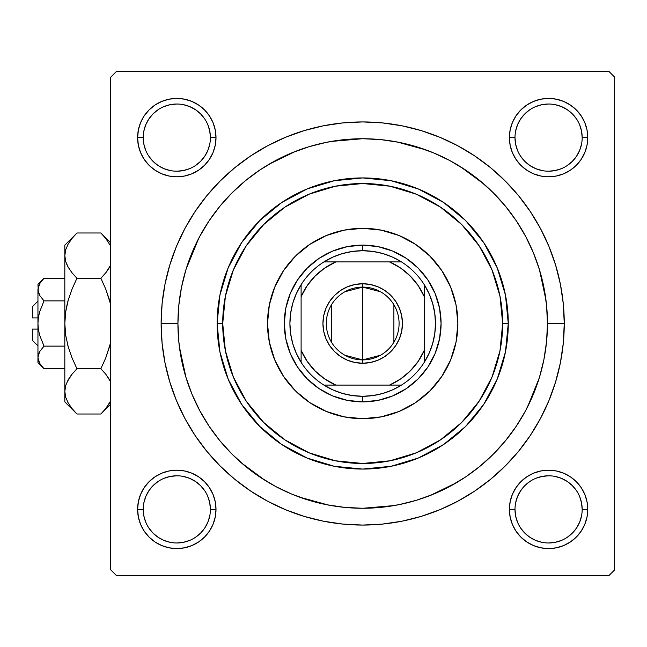 <?xml version="1.0" encoding="UTF-8"?>
<svg xmlns="http://www.w3.org/2000/svg" width="647" height="647" viewBox="0 0 647 647"><rect width="100%" height="100%" fill="white"/><g stroke="black" fill="none" stroke-linecap="round" stroke-linejoin="round"><path stroke-width="0.97" d="M215.249 517.034L216.001 509.391A39.192 39.192 0 0 1 176.809 548.583A39.192 39.192 0 0 1 137.609 509.391L138.369 517.034L140.593 524.385L144.216 531.163L149.093 537.099L155.029 541.976L161.807 545.599L169.158 547.831L176.809 548.583L184.452 547.831L191.803 545.599L198.58 541.976L204.517 537.099L209.393 531.163L213.017 524.385L215.249 517.034L216.001 509.391L215.249 501.74L213.017 494.389L209.393 487.612L204.517 481.675L198.58 476.799L191.803 473.175L184.452 470.951L176.809 470.191L169.158 470.951L161.807 473.175L155.029 476.799L149.093 481.675L144.216 487.612L140.593 494.389L138.369 501.74L137.609 509.391L143.213 509.391A33.595 33.595 0 0 0 176.809 542.979A33.595 33.595 0 0 0 210.396 509.391A33.595 33.595 0 0 0 176.809 475.796A33.595 33.595 0 0 0 143.213 509.391L137.609 509.391A39.192 39.192 0 0 1 176.809 470.191A39.192 39.192 0 0 1 216.001 509.391L210.396 509.391A33.595 33.595 0 0 1 176.809 542.979A33.595 33.595 0 0 1 143.213 509.391A33.595 33.595 0 0 1 176.809 475.796A33.595 33.595 0 0 1 210.396 509.391L209.757 502.832L207.841 496.532M210.396 137.609L216.001 137.609A39.192 39.192 0 0 1 176.809 176.809A39.192 39.192 0 0 1 137.609 137.609L138.369 145.26L140.593 152.611L144.216 159.388L149.093 165.325L155.029 170.201L161.807 173.825L169.158 176.049L176.809 176.809L184.452 176.049L191.803 173.825L198.58 170.201L204.517 165.325L209.393 159.388L213.017 152.611L215.249 145.26L216.001 137.609L215.249 129.966L213.017 122.615L209.393 115.837L204.517 109.901L198.58 105.024L191.803 101.401L184.452 99.169L176.809 98.417L169.158 99.169L161.807 101.401L155.029 105.024L149.093 109.901L144.216 115.837L140.593 122.615L138.369 129.966L137.609 137.609L143.213 137.609A33.595 33.595 0 0 0 176.809 171.204A33.595 33.595 0 0 0 210.396 137.609A33.595 33.595 0 0 0 176.809 104.021A33.595 33.595 0 0 0 143.213 137.609L137.609 137.609A39.192 39.192 0 0 1 176.809 98.417A39.192 39.192 0 0 1 216.001 137.609L210.396 137.609A33.595 33.595 0 0 1 176.809 171.204A33.595 33.595 0 0 1 143.213 137.609A33.595 33.595 0 0 1 176.809 104.021A33.595 33.595 0 0 1 210.396 137.609L209.757 131.058L207.841 124.758M510.143 129.966L509.391 137.609L510.143 129.966L509.391 137.609L510.143 145.26L512.375 152.611L515.991 159.388L520.867 165.325L526.804 170.201L533.581 173.825L540.932 176.049L548.583 176.809L556.226 176.049L563.577 173.825L570.355 170.201L576.299 165.325L581.168 159.388L584.791 152.611L587.023 145.26L587.775 137.609L587.023 129.966L584.791 122.615L581.168 115.837L576.299 109.901L570.355 105.024L563.577 101.401L556.226 99.169L548.583 98.417L540.932 99.169L533.581 101.401L526.804 105.024L520.867 109.901L515.991 115.837L512.375 122.615L510.143 129.966L509.391 137.609L514.988 137.609A33.595 33.595 0 0 0 548.583 171.204A33.595 33.595 0 0 0 582.179 137.609A33.595 33.595 0 0 0 548.583 104.021A33.595 33.595 0 0 0 514.988 137.609L509.391 137.609A39.192 39.192 0 0 1 548.583 98.417A39.192 39.192 0 0 1 587.775 137.609L582.179 137.609A33.595 33.595 0 0 1 548.583 171.204A33.595 33.595 0 0 1 514.988 137.609A33.595 33.595 0 0 1 548.583 104.021A33.595 33.595 0 0 1 582.179 137.609L581.532 131.058L579.615 124.758M582.179 509.391L587.775 509.391A39.192 39.192 0 0 1 548.583 548.583A39.192 39.192 0 0 1 509.391 509.391L510.143 517.034L512.375 524.385L515.991 531.163L520.867 537.099L526.804 541.976L533.581 545.599L540.932 547.831L548.583 548.583L556.226 547.831L563.577 545.599L570.355 541.976L576.299 537.099L581.168 531.163L584.791 524.385L587.023 517.034L587.775 509.391L587.023 501.74L584.791 494.389L581.168 487.612L576.299 481.675L570.355 476.799L563.577 473.175L556.226 470.951L548.583 470.191L540.932 470.951L533.581 473.175L526.804 476.799L520.867 481.675L515.991 487.612L512.375 494.389L510.143 501.74L509.391 509.391L514.988 509.391A33.595 33.595 0 0 0 548.583 542.979A33.595 33.595 0 0 0 582.179 509.391A33.595 33.595 0 0 0 548.583 475.796A33.595 33.595 0 0 0 514.988 509.391L509.391 509.391A39.192 39.192 0 0 1 548.583 470.191A39.192 39.192 0 0 1 587.775 509.391L582.179 509.391A33.595 33.595 0 0 1 548.583 542.979A33.595 33.595 0 0 1 514.988 509.391A33.595 33.595 0 0 1 548.583 475.796A33.595 33.595 0 0 1 582.179 509.391L581.532 502.832L579.615 496.532M564.257 323.5L547.459 323.5L564.257 323.5L563.286 303.742L560.383 284.179L555.579 264.987L548.915 246.361L540.455 228.48L530.289 211.512L518.506 195.629L505.218 180.974L490.563 167.686L474.68 155.903L457.712 145.737L439.831 137.277L421.205 130.613L402.013 125.809L382.45 122.906L362.692 121.935L342.934 122.906L323.371 125.809L304.179 130.613L285.562 137.277L267.672 145.737L250.712 155.903L234.821 167.686L220.166 180.974L206.878 195.629L195.095 211.512L184.929 228.48L176.469 246.361L169.805 264.987L165.001 284.179L162.098 303.742L161.127 323.5A201.565 201.565 0 0 1 362.692 121.935A201.565 201.565 0 0 1 564.257 323.5A201.565 201.565 0 0 1 362.692 525.065A201.565 201.565 0 0 1 161.127 323.5L162.098 343.258L165.001 362.821L169.805 382.013L176.469 400.639L184.929 418.52L195.095 435.488L206.878 451.371L220.166 466.026L234.821 479.314L250.712 491.097L267.672 501.263L285.562 509.723L304.179 516.387L323.371 521.191L342.934 524.094L362.692 525.065L382.45 524.094L402.013 521.191L421.205 516.387L439.831 509.723L457.712 501.263L474.68 491.097L490.563 479.314L505.218 466.026L518.506 451.371L530.289 435.488L540.455 418.52L548.915 400.639L555.579 382.013L560.383 362.821L563.286 343.258L564.257 323.5M177.925 323.5L161.127 323.5L177.925 323.5A184.767 184.767 0 0 1 362.692 138.733A184.767 184.767 0 0 1 547.459 323.5A184.767 184.767 0 0 1 362.692 508.267A184.767 184.767 0 0 1 177.925 323.5L178.815 341.608L181.475 359.546L185.883 377.136L191.989 394.209L199.745 410.602L209.062 426.155L219.867 440.712L232.038 454.154L245.48 466.325L260.045 477.13L275.598 486.455L291.983 494.203L309.056 500.309L326.646 504.717L344.584 507.377L362.692 508.267L380.8 507.377L398.738 504.717L416.328 500.309L433.401 494.203L449.794 486.455L465.347 477.13L479.912 466.325L493.346 454.154L505.517 440.712L516.322 426.155L525.647 410.602L533.395 394.209L539.509 377.136L543.909 359.546L546.569 341.608L547.459 323.5L546.569 305.392L543.909 287.454L539.509 269.864L533.395 252.791L525.647 236.398L516.322 220.845L505.517 206.288L493.346 192.846L479.912 180.675L465.347 169.87L449.794 160.545L433.401 152.797L416.328 146.691L398.738 142.283L380.8 139.623L362.692 138.733L344.584 139.623L326.646 142.283L309.056 146.691L291.983 152.797L275.598 160.545L260.045 169.87L245.48 180.675L232.038 192.846L219.867 206.288L209.062 220.845L199.745 236.398L191.989 252.791L185.883 269.864L181.475 287.454L178.815 305.392L177.925 323.5M179.154 302.238L178.815 305.392M545.971 300.071L539.412 269.548M483.964 184.104L460.535 166.764M426.001 149.918L396.999 141.944M362.441 138.733L331.215 141.434M295.388 151.43L268.998 164.249M198.734 238.306L186.029 269.378M609.053 71.542L116.339 71.542L609.053 71.542L614.65 77.139L614.65 569.861L614.65 77.139L609.053 71.542M110.734 569.861L110.734 77.139L116.339 71.542L110.734 77.139L110.734 569.861L116.339 575.458L110.734 569.861M609.053 575.458L116.339 575.458L609.053 575.458L614.65 569.861L609.053 575.458M546.23 344.762L546.569 341.608M179.413 346.929L185.98 377.452M241.42 462.896L264.849 480.236M299.391 497.082L328.393 505.056M362.951 508.267L394.169 505.566M430.004 495.57L456.394 482.751M527.451 407.141L539.194 378.147M587.023 129.966L584.791 122.615L581.168 115.837L584.791 122.615L581.168 115.837L576.299 109.901L570.355 105.024L563.577 101.401M540.932 99.169L533.581 101.401L526.804 105.024L533.581 101.401L526.804 105.024L520.867 109.901M512.375 152.611L515.991 159.388M533.581 173.825L540.932 176.049M548.583 176.809L556.226 176.049M563.577 173.825L570.355 170.201M576.299 165.325L581.168 159.388L576.299 165.325L581.168 159.388L584.791 152.611M216.001 137.609L215.249 129.966M213.017 122.615L209.393 115.837M204.517 109.901L198.58 105.024L204.517 109.901L198.58 105.024L191.803 101.401M169.158 99.169L161.807 101.401L155.029 105.024L161.807 101.401L155.029 105.024L149.093 109.901L144.216 115.837L140.593 122.615M138.369 145.26L140.593 152.611L144.216 159.388L140.593 152.611L144.216 159.388L149.093 165.325M169.158 176.049L176.809 176.809M191.803 173.825L198.58 170.201M213.017 152.611L215.249 145.26M213.017 494.389L209.393 487.612M191.803 473.175L184.452 470.951M176.809 470.191L169.158 470.951M161.807 473.175L155.029 476.799M149.093 481.675L144.216 487.612L149.093 481.675L144.216 487.612L140.593 494.389M138.369 517.034L140.593 524.385L144.216 531.163L140.593 524.385L144.216 531.163L149.093 537.099L155.029 541.976L161.807 545.599M184.452 547.831L191.803 545.599L198.58 541.976L191.803 545.599L198.58 541.976L204.517 537.099M587.023 501.74L584.791 494.389L581.168 487.612L584.791 494.389L581.168 487.612L576.299 481.675M556.226 470.951L548.583 470.191M533.581 473.175L526.804 476.799M512.375 494.389L510.143 501.74M509.391 509.391L510.143 517.034M512.375 524.385L515.991 531.163M520.867 537.099L526.804 541.976L520.867 537.099L526.804 541.976L533.581 545.599M556.226 547.831L563.577 545.599L570.355 541.976L563.577 545.599L570.355 541.976L576.299 537.099L581.168 531.163L584.791 524.385M570.355 541.976L576.299 537.099L581.168 531.163L576.299 537.099L570.355 541.976M581.168 115.837L576.299 109.901L570.355 105.024L576.299 109.901L581.168 115.837M155.029 105.024L149.093 109.901L144.216 115.837L149.093 109.901L155.029 105.024M144.216 531.163L149.093 537.099L155.029 541.976L149.093 537.099L144.216 531.163M204.735 528.065L200.562 533.144L195.467 537.317M170.25 542.34L163.95 540.423L158.143 537.317L153.048 533.144L148.883 528.065M143.86 502.832L145.769 496.532L148.875 490.725L153.048 485.63L158.143 481.457M183.36 476.443L189.66 478.351L195.467 481.457L200.562 485.63L204.743 490.733M576.509 528.065L572.336 533.144L567.233 537.325M529.909 537.317L524.83 533.144L520.657 528.065M520.657 490.717L524.83 485.63L529.909 481.465M555.134 476.443L561.434 478.351L567.249 481.457L572.336 485.63L576.517 490.733M581.532 144.168L579.615 150.468L576.517 156.275L572.336 161.37L567.233 165.551M529.909 165.535L524.83 161.37L520.657 156.283M520.657 118.935L524.83 113.856L529.909 109.683M555.134 104.66L561.434 106.577L567.249 109.683L572.336 113.856L576.509 118.935M209.757 144.168L207.841 150.468L204.735 156.275L200.562 161.37L195.467 165.543M170.25 170.557L163.95 168.649L158.143 165.543L153.048 161.37L148.867 156.267M148.883 118.935L153.048 113.856L158.143 109.683M183.36 104.66L189.66 106.577L195.467 109.683L200.562 113.856L204.735 118.935M514.988 509.391L515.635 515.942L517.543 522.242M529.917 537.317L535.724 540.423L542.024 542.34M548.567 542.979L555.134 542.34L561.434 540.423M576.517 528.049L579.615 522.242L581.532 515.942M548.591 475.796L542.024 476.443L535.724 478.351M520.649 490.725L517.543 496.532L515.635 502.832M143.213 509.391L143.86 515.942L145.769 522.242M176.793 542.979L183.36 542.34L189.66 540.423M204.735 528.049L207.841 522.242L209.757 515.942M176.817 475.796L170.25 476.443L163.95 478.351M143.213 137.609L143.86 144.168L145.769 150.468M176.793 171.204L183.36 170.557L189.66 168.649M176.817 104.021L170.25 104.66L163.95 106.577M148.875 118.951L145.769 124.758L143.86 131.058M514.988 137.609L515.635 144.168L517.543 150.468M529.917 165.543L535.724 168.649L542.024 170.557M548.567 171.204L555.134 170.557L561.434 168.649M548.591 104.021L542.024 104.66L535.724 106.577M520.649 118.951L517.543 124.758L515.635 131.058M582.179 137.609L587.775 137.609A39.192 39.192 0 0 1 548.583 176.809A39.192 39.192 0 0 1 509.391 137.609M210.396 509.391L216.001 509.391M457.874 323.451A95.182 95.182 0 0 0 456.054 304.972M456.038 304.891A95.182 95.182 0 0 0 450.644 287.106M441.82 270.6A95.182 95.182 0 0 0 415.592 244.372L429.996 256.196L441.836 270.616L450.636 287.074A95.182 95.182 0 0 0 441.844 270.64M415.552 244.348A95.182 95.182 0 0 0 399.15 235.573M399.094 235.548A95.182 95.182 0 0 0 381.301 230.154M381.22 230.138A95.182 95.182 0 0 0 362.741 228.318M362.643 228.318A95.182 95.182 0 0 0 344.164 230.138M344.083 230.154A95.182 95.182 0 0 0 326.298 235.548M326.242 235.573A95.182 95.182 0 0 0 309.832 244.348L326.266 235.565L344.123 230.146L362.692 228.318L381.261 230.146L399.118 235.565L415.576 244.356M309.792 244.372A95.182 95.182 0 0 0 283.564 270.6L295.388 256.196L309.816 244.356M283.54 270.64A95.182 95.182 0 0 0 274.765 287.05L283.548 270.616M274.74 287.106A95.182 95.182 0 0 0 269.346 304.891M269.33 304.972A95.182 95.182 0 0 0 267.51 323.451M450.636 287.074L456.046 304.931L457.874 323.5A95.182 95.182 0 0 1 362.692 418.682A95.182 95.182 0 0 1 267.51 323.5A95.182 95.182 0 0 1 362.692 228.318A95.182 95.182 0 0 1 457.874 323.5L456.046 342.069L450.636 359.926L441.836 376.384L429.996 390.804L415.576 402.644L399.118 411.435L381.261 416.854L362.692 418.682L344.123 416.854L326.266 411.435L309.816 402.644L295.388 390.804L283.548 376.384L274.757 359.926L269.338 342.069L267.51 323.5L269.338 304.931L274.757 287.074M508.267 323.5L502.67 323.5A139.978 139.978 0 0 1 362.692 463.478A139.978 139.978 0 0 1 222.714 323.5L217.117 323.5A145.575 145.575 0 0 0 362.692 469.075A145.575 145.575 0 0 0 508.267 323.5A145.575 145.575 0 0 1 362.692 469.075A145.575 145.575 0 0 1 217.117 323.5L219.915 295.097L228.197 267.793L241.655 242.625L259.754 220.562L281.817 202.462L306.985 189.005L334.297 180.723L362.692 177.925L391.095 180.723L418.399 189.005L443.567 202.462L465.63 220.562L483.738 242.625L497.187 267.793L505.469 295.097L508.267 323.5L505.469 351.903L497.187 379.207L483.738 404.375L465.63 426.438L443.567 444.538L418.399 457.995L391.095 466.277L362.692 469.075L334.297 466.277L306.985 457.995L281.817 444.538L259.754 426.438L241.655 404.375L228.197 379.207L219.915 351.903L217.117 323.5A145.575 145.575 0 0 1 362.692 177.925A145.575 145.575 0 0 1 508.267 323.5A145.575 145.575 0 0 0 362.692 177.925A145.575 145.575 0 0 0 217.117 323.5L222.714 323.5L225.407 350.811L233.373 377.064L246.305 401.269L263.717 422.475L284.931 439.887L309.129 452.819L335.389 460.785L362.692 463.478L390.004 460.785L416.264 452.819L440.461 439.887L461.675 422.475L479.079 401.269L492.011 377.064L499.977 350.811L502.67 323.5L499.977 296.189L492.011 269.936L479.079 245.731L461.675 224.525L440.461 207.113L416.264 194.181L390.004 186.215L362.692 183.522L335.389 186.215L309.129 194.181L284.931 207.113L263.717 224.525L246.305 245.731L233.373 269.936L225.407 296.189L222.714 323.5A139.978 139.978 0 0 1 362.692 183.522A139.978 139.978 0 0 1 502.67 323.5L508.267 323.5M185.883 377.136L191.989 394.209M416.328 500.309L433.401 494.203M539.509 269.864L533.395 252.791M309.056 146.691L291.983 152.797M284.308 323.5L285.812 308.207L290.277 293.503L297.515 279.949L307.268 268.076L319.141 258.323L332.695 251.076L347.399 246.62L362.692 245.116L377.985 246.62L392.689 251.076L406.243 258.323L418.124 268.076L427.869 279.949L435.116 293.503L439.572 308.207L441.076 323.5L439.572 338.793L435.116 353.497L427.869 367.051L418.124 378.924L406.243 388.677L392.689 395.924L377.985 400.38L362.692 401.884L347.399 400.38L332.695 395.924L319.141 388.677L307.268 378.924L297.515 367.051L290.277 353.497L285.812 338.793L284.308 323.5M267.51 323.549A95.182 95.182 0 0 0 269.33 342.028M269.346 342.109A95.182 95.182 0 0 0 274.74 359.894M274.765 359.95A95.182 95.182 0 0 0 283.54 376.36M283.564 376.4A95.182 95.182 0 0 0 309.792 402.628M309.832 402.652A95.182 95.182 0 0 0 326.242 411.427M326.298 411.452A95.182 95.182 0 0 0 344.083 416.846M344.164 416.862A95.182 95.182 0 0 0 362.643 418.682M362.741 418.682A95.182 95.182 0 0 0 381.22 416.862M381.301 416.846A95.182 95.182 0 0 0 399.094 411.452M399.15 411.427A95.182 95.182 0 0 0 415.552 402.652M415.592 402.628A95.182 95.182 0 0 0 441.82 376.4M441.844 376.36A95.182 95.182 0 0 0 450.619 359.95M450.644 359.894A95.182 95.182 0 0 0 456.038 342.109M456.054 342.028A95.182 95.182 0 0 0 457.874 323.549M526.804 541.976L525.396 540.989M144.216 487.612L145.203 486.204M581.168 159.388L580.181 160.796M198.58 105.024L199.996 106.011M380.452 355.268L362.692 359.894A36.394 36.394 0 0 0 399.086 323.5A36.394 36.394 0 0 0 362.692 287.106L362.692 283.75A39.75 39.75 0 0 1 402.45 323.5A39.75 39.75 0 0 1 362.692 363.25L362.692 287.106A36.394 36.394 0 0 1 399.086 323.5A36.394 36.394 0 0 1 362.692 359.894L344.94 355.268M344.94 291.732L362.692 287.106L380.452 291.732M393.894 304.761L393.894 342.239M301.106 362.288A72.787 72.787 0 0 1 301.106 284.712L296.277 293.714L292.759 303.314L290.624 313.31L289.905 323.5L290.624 333.69L292.759 343.686L296.277 353.286L301.106 362.288A72.787 72.787 0 0 0 323.904 385.086L332.914 389.915L342.506 393.433L352.502 395.568L362.692 396.287A72.787 72.787 0 0 1 323.904 385.086L401.488 385.086A72.787 72.787 0 0 1 362.692 396.287L372.89 395.568L382.878 393.433L392.478 389.915L401.488 385.086A72.787 72.787 0 0 0 424.286 362.288L429.107 353.286L432.625 343.686L434.76 333.69L435.48 323.5L434.76 313.31L432.625 303.314L429.107 293.714L424.286 284.712A72.787 72.787 0 0 1 424.286 362.288L424.286 284.712A72.787 72.787 0 0 0 401.488 261.914L392.478 257.085L382.878 253.567L372.89 251.432L362.692 250.712L362.692 245.116A78.384 78.384 0 0 0 284.308 323.5A78.384 78.384 0 0 0 362.692 401.884L362.692 396.287L362.692 401.884A78.384 78.384 0 0 1 284.308 323.5A78.384 78.384 0 0 1 362.692 245.116A78.384 78.384 0 0 1 441.076 323.5A78.384 78.384 0 0 1 362.692 401.884A78.384 78.384 0 0 0 441.076 323.5A78.384 78.384 0 0 0 362.692 245.116L362.692 250.712L352.502 251.432L342.506 253.567L332.914 257.085L323.904 261.914A72.787 72.787 0 0 1 401.488 261.914L323.904 261.914A72.787 72.787 0 0 0 301.106 284.712L301.106 362.288A72.787 72.787 0 0 0 323.904 385.086L389.543 385.086L400.533 379.021L410.206 371.006L418.213 361.341L424.286 350.35L424.286 296.649L418.213 285.659L410.206 275.994L400.533 267.979L389.543 261.914L335.842 261.914L324.851 267.979L315.186 275.994L307.171 285.659L301.106 296.649L301.106 350.35L307.171 361.341L315.186 371.006L324.851 379.021L335.842 385.086A67.191 67.191 0 0 1 301.106 350.35L301.106 362.288M362.692 283.75L370.448 284.51L377.905 286.775L384.779 290.446L390.804 295.388L395.746 301.413L399.417 308.287L401.682 315.744L402.45 323.5L401.682 331.256L399.417 338.713L395.746 345.587L390.804 351.612L384.779 356.554L377.905 360.225L370.448 362.49L362.692 363.25L354.936 362.49L347.479 360.225L340.605 356.554L334.58 351.612L329.638 345.587L325.967 338.713L323.702 331.256L322.942 323.5L323.702 315.744L325.967 308.287L329.638 301.413L334.58 295.388L340.605 290.446L347.479 286.775L354.936 284.51L362.692 283.75L362.692 359.894A36.394 36.394 0 0 1 326.298 323.5A36.394 36.394 0 0 1 362.692 287.106A36.394 36.394 0 0 0 326.298 323.5A36.394 36.394 0 0 0 362.692 359.894L362.692 363.25A39.75 39.75 0 0 1 322.942 323.5A39.75 39.75 0 0 1 362.692 283.75M401.488 261.914A72.787 72.787 0 0 1 424.286 284.712L424.286 296.649A67.191 67.191 0 0 0 389.543 261.914L401.488 261.914M424.286 362.288A72.787 72.787 0 0 1 401.488 385.086L389.543 385.086A67.191 67.191 0 0 0 424.286 350.35L424.286 362.288M301.106 284.712A72.787 72.787 0 0 1 323.904 261.914L335.842 261.914A67.191 67.191 0 0 0 301.106 296.649L301.106 284.712M331.499 342.239L331.499 304.761M32.35 340.298L32.35 329.097L32.35 340.298L37.947 345.894M37.947 329.097L32.35 329.097L37.947 329.097M38.351 329.097L37.947 323.5L38.383 317.637L39.645 311.854L44.012 300.871L39.645 311.838L44.012 300.871L64.821 300.871L44.012 300.871L39.653 295.404L37.947 289.557L39.637 283.75L44.012 278.242L64.821 278.242L44.012 278.242L39.677 283.669M42.88 367.577L44.012 368.758L64.821 368.758L44.012 368.758L39.653 363.29L38.399 360.419L37.947 357.443L38.383 354.516L39.637 351.628L44.012 346.129L39.645 335.162L38.391 329.404L37.947 323.5L38.383 317.637L39.645 311.846L44.012 300.871L39.653 295.404L38.399 292.533L37.947 284.308L38.391 292.509M39.313 294.773L39.637 295.364M38.367 286.678L39.637 283.75L37.947 289.557L38.383 292.484L37.947 289.557L37.947 357.443L39.637 351.628L44.012 346.129L39.645 351.62M39.645 295.38L44.012 300.871L39.645 311.838L38.391 317.612L39.022 314.272M38.399 354.467L38.966 352.947M44.012 346.129L64.821 346.129L44.012 346.129L39.645 335.162L38.383 329.363L39.645 335.162L44.012 346.129L39.653 351.596L44.012 346.129M75.27 412.276L76.953 414.015L100.851 414.015L76.953 414.015L72.068 408.621L68.234 403.073L65.719 397.331L64.821 391.386L64.821 401.884L64.821 245.116L64.821 255.614L65.695 249.758L68.194 243.992L72.06 238.387L76.953 232.985L100.851 232.985L105.728 238.379L110.734 246.183L105.647 238.274M110.734 265.052L105.736 272.84L100.851 278.242L76.953 278.242L72.068 272.856L68.234 267.308L65.719 261.558L64.821 255.614L65.711 261.517M102.412 234.594L100.851 232.985L76.953 232.985L75.853 234.101M66.795 264.453L68.218 267.276L65.719 261.558L64.821 255.614L65.711 249.718M64.829 391.063L64.821 401.884L76.953 414.015L72.068 408.621L68.234 403.073L65.719 397.331L64.821 391.386L65.695 385.531L68.194 379.765L72.06 374.16L76.953 368.758L100.851 368.758L76.953 368.758L72.068 357.969L68.218 346.824L65.711 335.324L64.821 323.5L64.821 391.386L65.695 385.531L68.194 379.765L72.06 374.16L76.953 368.758L72.068 357.969L68.218 346.824L65.711 335.324L64.821 323.5L65.695 311.765L68.21 300.224L72.084 288.991L76.953 278.242L100.851 278.242L105.72 288.991L100.851 278.242L105.728 272.856L109.586 267.276L106.585 271.764M109.594 300.224L110.208 302.472L109.594 300.232M65.711 311.676L68.218 300.176L72.068 289.031L76.953 278.242L72.068 289.031L68.218 300.176L72.084 288.991L68.218 300.176L65.703 311.725L67.045 304.713M67.045 246.216L68.194 243.992L65.695 249.758L64.821 255.614L65.695 261.469L64.821 255.614L64.821 323.5L65.703 335.283M68.21 346.776L67.595 344.519L68.21 346.776M110.208 344.519L105.72 358.009L100.851 368.758L105.728 357.969L110.734 342.368L105.72 358.009L110.734 342.368L105.72 358.009L100.851 368.758L105.728 374.144L110.734 381.948L109.578 379.724M110.249 380.954L105.728 374.144L109.561 379.692M76.953 368.758L72.068 374.144L76.953 368.758L72.068 374.144L68.218 379.724L71.227 375.228M65.711 385.483L64.821 391.386L65.719 397.331M110.734 400.825L105.736 408.613L101.991 412.843M105.72 288.991L100.851 278.242L105.736 272.848L100.851 278.242L105.728 289.031L110.734 304.632M67.045 400.784L68.194 403.008L67.045 400.784M65.703 311.717L64.821 323.5L65.695 335.235L64.821 323.5L65.695 311.765L68.218 300.2M68.194 267.235L72.068 272.856L68.194 267.235M75.408 234.578L64.821 245.116M68.194 243.992L72.213 238.201M76.953 278.242L72.068 272.856L76.953 278.242M100.851 368.758L105.728 374.144L100.851 368.758M109.602 403.008L105.736 408.613L100.851 414.015L110.734 404.124M102.388 412.43L105.016 409.494M100.851 232.985L110.734 242.876L100.851 232.985L105.518 238.12M105.728 289.031L109.578 300.176L105.728 289.031M109.578 267.276L106.035 272.468M37.947 362.692L44.012 368.758L39.653 363.29L37.947 357.443L37.947 362.692L37.947 357.443L38.383 360.371L37.947 357.443L37.947 289.557L38.399 286.581M37.947 357.281L38.391 354.491M32.35 317.903L32.35 306.702L32.35 317.903L37.947 317.903L32.35 317.903M38.351 317.903L39.435 312.598M38.949 294.013L38.399 292.533M44.012 368.758L39.653 363.29M100.851 278.242L105.728 272.856L109.561 267.308M72.068 374.144L66.989 382.11M72.084 358.009L68.218 346.824L65.711 335.324M64.821 391.386L65.695 397.242M71.736 238.8L72.06 238.387M67.595 302.472L68.202 300.232M106.059 408.2L105.736 408.613M39.063 352.744L39.637 351.628M38.399 360.419L37.947 357.443M37.947 284.308L44.012 278.242M32.35 306.702L37.947 301.106"/></g></svg>
